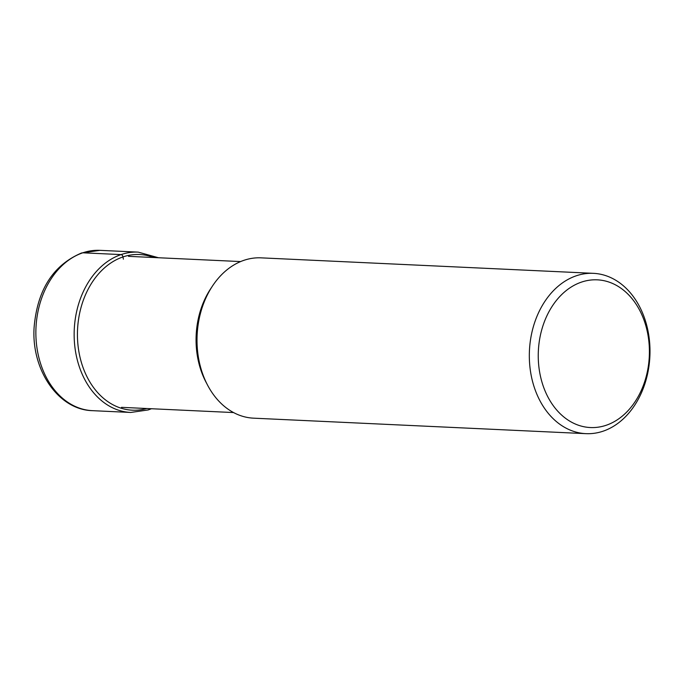 <?xml version="1.0" encoding="UTF-8"?>
<svg xmlns="http://www.w3.org/2000/svg" width="684" height="684" viewBox="0 0 684 684"><rect width="100%" height="100%" fill="white"/><g stroke="black" fill="none" stroke-linecap="round" stroke-linejoin="round"><path stroke-width="1.03" d="M585.923 433.656L253.61 418.172A80.25 60.286 -87.3 0 1 197.206 346.668A80.25 60.286 -87.3 0 1 243.923 260.322A80.25 60.286 -87.3 0 1 261.083 257.851L593.396 273.335A80.25 60.286 92.7 0 0 576.236 275.806A80.25 60.286 92.7 0 0 529.519 362.152A80.25 60.286 92.7 0 0 585.923 433.656A80.25 60.286 92.7 0 0 603.083 431.194A80.25 60.286 92.7 0 0 649.8 344.839A80.25 60.286 92.7 0 0 593.396 273.335M606.186 425.268A73.932 55.541 92.7 0 0 648.022 335.322A73.932 55.541 92.7 0 0 581.46 282.116A73.932 55.541 92.7 0 0 539.633 372.062A73.932 55.541 92.7 0 0 606.186 425.268M82.79 252.806A80.25 60.286 -87.3 0 1 99.941 250.344L81.618 252.969C53.172 265.059 37.329 289.862 34.106 327.397C31.216 369.574 58.149 409.913 92.468 410.665A80.25 60.286 -87.3 0 1 36.064 339.161A80.25 60.286 -87.3 0 1 82.79 252.806L121.059 254.593A2.334 1.479 71.3 0 1 122.983 256.928L123.377 259.185M158.457 257.74L138.211 252.122A80.25 60.286 92.7 0 0 121.059 254.593A80.25 60.286 92.7 0 0 74.342 340.94A80.25 60.286 92.7 0 0 130.747 412.452L92.468 410.665M153.746 257.517A77.916 58.533 92.7 0 0 122.983 256.928A77.916 58.533 92.7 0 0 78.643 350.174A77.916 58.533 92.7 0 0 146.709 408.519M211.407 287.665A75.582 56.781 92.7 0 0 206.927 383.861M130.747 412.452L148.257 409.93L151.421 408.741M138.211 252.122L99.941 250.344M233.586 412.563L121.487 407.339M240.623 261.57L128.524 256.346"/></g></svg>
